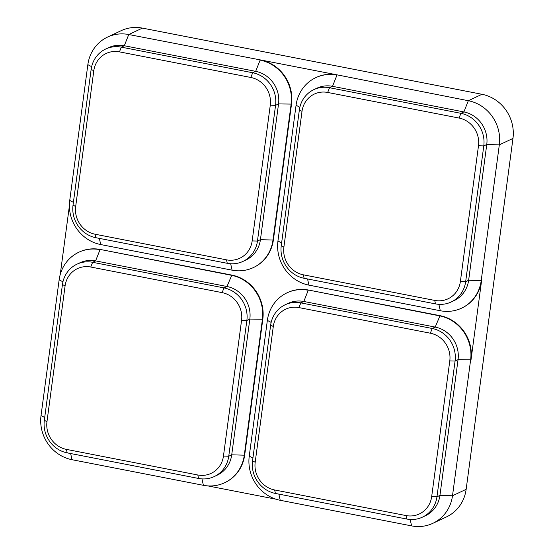 <?xml version="1.0" encoding="UTF-8"?>
<svg xmlns="http://www.w3.org/2000/svg" width="554" height="554" viewBox="0 0 554 554"><rect width="100%" height="100%" fill="white"/><g stroke="black" fill="none" stroke-linecap="round" stroke-linejoin="round"><path stroke-width="0.83" d="M255.186 462.258A23.981 22.492 -115.2 0 0 274.632 489.965L406.006 515.566A23.981 22.492 -115.2 0 0 431.67 496.654L449.786 360.903A23.981 22.492 -115.2 0 0 430.333 333.203L298.966 307.595A23.981 22.492 -115.2 0 0 273.295 326.507L255.186 462.258L252.541 460.866A28.199 26.447 -115.2 0 0 275.407 493.441L406.781 519.043A28.199 26.447 -115.2 0 0 422.446 517.152L425.424 515.746A28.199 26.447 -115.2 0 0 439.938 495.401L458.054 359.65A28.199 26.447 -115.2 0 0 435.188 327.075L303.814 301.473L308.253 290.261A38.212 35.837 -115.2 0 0 287.027 292.824L287.436 292.63A38.212 35.837 64.8 0 1 308.668 290.067L440.042 315.669A38.212 35.837 -115.2 0 1 471.025 359.816L481.62 280.414A38.212 35.837 64.8 0 1 461.953 307.982L461.537 308.176A38.212 35.837 -115.2 0 0 481.211 280.608L481.62 280.414M283.89 247.105A23.981 22.492 -115.2 0 0 303.336 274.812L434.71 300.413A23.981 22.492 -115.2 0 0 460.381 281.501L478.49 145.757A23.981 22.492 -115.2 0 0 459.044 118.05L327.67 92.449A23.981 22.492 -115.2 0 0 302.006 111.361L283.89 247.105L281.252 245.713A28.199 26.447 -115.2 0 0 304.111 278.288L435.486 303.89A28.199 26.447 -115.2 0 0 451.157 301.999L454.135 300.6A28.199 26.447 -115.2 0 0 468.642 280.255L486.758 144.504A28.199 26.447 -115.2 0 0 463.892 111.929L332.518 86.32L336.964 75.109A38.212 35.837 -115.2 0 0 315.732 77.678L316.147 77.477A38.212 35.837 64.8 0 1 337.372 74.915L260.532 59.943A38.212 35.837 -115.2 0 1 291.522 104.083L273.406 239.834A38.212 35.837 64.8 0 1 253.739 267.402L253.323 267.596A38.212 35.837 -115.2 0 0 272.99 240.027L273.406 239.834M69.395 205.859L60.234 274.521M46.972 421.677A23.981 22.492 -115.2 0 0 66.418 449.384L197.792 474.986A23.981 22.492 -115.2 0 0 223.456 456.074L241.572 320.323A23.981 22.492 -115.2 0 0 222.119 292.623L90.745 267.021A23.981 22.492 -115.2 0 0 65.081 285.926L46.972 421.677L44.327 420.285A28.199 26.447 -115.2 0 0 67.193 452.86L198.567 478.462A28.199 26.447 -115.2 0 0 214.232 476.572L217.21 475.166A28.199 26.447 -115.2 0 0 231.724 454.82L249.833 319.076A28.199 26.447 -115.2 0 0 226.974 286.501L95.6 260.892L100.039 249.681A38.212 35.837 -115.2 0 0 78.813 252.243L79.222 252.049A38.212 35.837 64.8 0 1 100.454 249.487L231.828 275.089A38.212 35.837 -115.2 0 1 262.811 319.236L244.702 454.986A38.212 35.837 64.8 0 1 225.035 482.555L224.619 482.749A38.212 35.837 -115.2 0 0 244.286 455.18L244.702 454.986M207.736 485.886L275.954 499.182M308.668 290.067L439.627 315.863A38.212 35.837 -115.2 0 1 470.616 360.01L452.5 495.761A38.212 35.837 -115.2 0 1 432.833 523.329A38.212 35.837 -115.2 0 1 411.601 525.891L280.227 500.29L278.849 494.106M224.619 482.749A38.212 35.837 -115.2 0 1 203.387 485.311L72.013 459.709L70.635 453.532M44.694 417.501L41.031 415.569A38.212 35.837 -115.2 0 0 72.013 459.709M41.031 415.569L59.14 279.818A38.212 35.837 -115.2 0 1 78.813 252.243M73.405 202.355L69.735 200.416L87.851 64.666A38.212 35.837 -115.2 0 1 107.518 37.097L121.167 30.671A38.212 35.837 64.8 0 1 142.399 28.109L481.987 94.291A38.212 35.837 -115.2 0 1 512.969 138.431L466.149 489.334A38.212 35.837 64.8 0 1 446.482 516.903L432.833 523.329M75.676 206.531A23.981 22.492 -115.2 0 0 95.122 234.231L226.496 259.84A23.981 22.492 -115.2 0 0 252.16 240.928L270.276 105.177A23.981 22.492 -115.2 0 0 250.83 77.47L119.456 51.868A23.981 22.492 -115.2 0 0 93.792 70.78L75.676 206.531L73.031 205.132A28.199 26.447 -115.2 0 0 95.897 237.708L227.272 263.309A28.199 26.447 -115.2 0 0 242.936 261.419L245.914 260.02A28.199 26.447 -115.2 0 0 260.428 239.674L278.544 103.923A28.199 26.447 -115.2 0 0 255.678 71.348L124.304 45.747L128.75 34.528A38.212 35.837 -115.2 0 0 107.518 37.097M142.399 28.109L128.75 34.528L260.532 59.943M337.372 74.915L468.338 100.717L481.987 94.291M478.49 145.757L483.781 145.903L486.758 144.504L499.32 144.857A38.212 35.837 -115.2 0 0 468.338 100.717L463.892 111.929L460.914 113.328A28.199 26.447 -115.2 0 1 483.781 145.903L465.665 281.654L468.642 280.255L481.211 280.608L499.32 144.857L512.969 138.431M281.619 242.936L277.949 240.997A38.212 35.837 -115.2 0 0 308.938 285.137L440.312 310.746A38.212 35.837 -115.2 0 0 461.537 308.176M315.732 77.678A38.212 35.837 -115.2 0 0 296.065 105.246L277.949 240.997M327.67 92.449L329.54 87.726L332.518 86.32A28.199 26.447 -115.2 0 0 316.853 88.218L313.876 89.616A28.199 26.447 -115.2 0 0 299.361 109.962L281.252 245.713M451.157 301.999A28.199 26.447 -115.2 0 0 465.665 281.654L460.381 281.501M313.876 89.616A28.199 26.447 -115.2 0 1 329.54 87.726L460.914 113.328L459.044 118.05M100.454 249.487L231.413 275.283A38.212 35.837 -115.2 0 1 262.402 319.429L244.286 455.18L231.724 454.82L228.747 456.226L223.456 456.074M90.745 267.021L92.622 262.298L95.6 260.892A28.199 26.447 -115.2 0 0 79.928 262.79L76.951 264.189A28.199 26.447 -115.2 0 0 62.443 284.534L44.327 420.285M214.232 476.572A28.199 26.447 -115.2 0 0 228.747 456.226L246.855 320.475A28.199 26.447 -115.2 0 0 223.989 287.9L226.974 286.501L231.828 275.089M76.951 264.189A28.199 26.447 -115.2 0 1 92.622 262.298L223.989 287.9L222.119 292.623M69.735 200.416A38.212 35.837 -115.2 0 0 100.724 244.556L232.098 270.165A38.212 35.837 -115.2 0 0 253.323 267.596M242.936 261.419A28.199 26.447 -115.2 0 0 257.451 241.073L275.567 105.322A28.199 26.447 -115.2 0 0 252.7 72.747L255.678 71.348L260.117 60.137A38.212 35.837 -115.2 0 1 291.106 104.277L272.99 240.027L260.428 239.674L257.451 241.073L252.16 240.928M119.456 51.868L121.326 47.145L124.304 45.747A28.199 26.447 -115.2 0 0 108.639 47.637L105.662 49.036A28.199 26.447 -115.2 0 0 91.147 69.382L73.031 205.132M105.662 49.036A28.199 26.447 -115.2 0 1 121.326 47.145L252.7 72.747L250.83 77.47M287.027 292.824A38.212 35.837 -115.2 0 0 267.353 320.399L249.245 456.143A38.212 35.837 -115.2 0 0 280.227 500.29M298.966 307.595L300.836 302.879L303.814 301.473A28.199 26.447 -115.2 0 0 288.149 303.363L285.165 304.769A28.199 26.447 -115.2 0 0 270.657 325.115L252.541 460.866M422.446 517.152A28.199 26.447 -115.2 0 0 436.961 496.806L439.938 495.401L452.5 495.761L466.149 489.334M285.165 304.769A28.199 26.447 -115.2 0 1 300.836 302.879L432.21 328.48A28.199 26.447 -115.2 0 1 455.076 361.056L436.961 496.806L431.67 496.654M449.786 360.903L455.076 361.056L458.054 359.65L471.025 359.816M299.859 107.247L296.065 105.246M440.312 310.746L438.879 304.326M308.938 285.137L307.553 278.96M302.006 111.361L299.361 109.962M435.486 303.89L434.71 300.413M304.111 278.288L303.336 274.812M241.572 320.323L246.855 320.475L249.833 319.076L262.811 319.236M62.934 281.82L59.14 279.818M203.387 485.311L201.954 478.898M65.081 285.926L62.443 284.534M198.567 478.462L197.792 474.986M67.193 452.86L66.418 449.384M270.276 105.177L275.567 105.322L278.544 103.923L291.522 104.083M91.645 66.674L87.851 64.666M232.098 270.165L230.665 263.746M100.724 244.556L99.339 238.379M93.792 70.78L91.147 69.382M227.272 263.309L226.496 259.84M95.897 237.708L95.122 234.231M430.333 333.203L432.21 328.48L435.188 327.075L440.042 315.669M271.155 322.4L267.353 320.399M411.601 525.891L410.168 519.479M252.915 458.082L249.245 456.143M273.295 326.507L270.657 325.115M406.781 519.043L406.006 515.566M275.407 493.441L274.632 489.965"/></g></svg>
